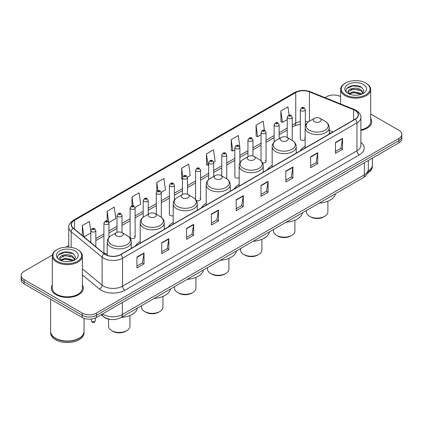 <?xml version="1.0" encoding="UTF-8"?>
<svg xmlns="http://www.w3.org/2000/svg" width="423" height="423" viewBox="0 0 423 423"><rect width="100%" height="100%" fill="white"/><g stroke="black" fill="none" stroke-linecap="round" stroke-linejoin="round"><path stroke-width="0.63" d="M140.193 241.559A17.713 10.226 0 0 0 135.307 246.038M173.187 222.514A17.713 10.226 0 0 0 168.301 226.987M206.181 203.468A17.713 10.226 0 0 0 201.295 207.942M239.169 184.417A17.713 10.226 0 0 0 234.284 188.891M272.163 165.372A17.713 10.226 0 0 0 267.278 169.845M305.157 146.321A17.713 10.226 0 0 0 300.272 150.794M239.862 162.887L239.862 147.468A2.506 1.449 180 0 1 238.313 148.806A2.506 1.449 180 0 1 235.585 148.494A2.506 1.449 180 0 1 234.85 147.468L234.85 176.671A2.506 1.449 0 0 0 235.585 177.692A2.506 1.449 0 0 0 239.169 177.665M196.161 200.28A2.506 1.449 0 0 0 196.304 200.37A2.506 1.449 0 0 0 199.037 200.682A2.506 1.449 0 0 0 200.581 199.344L200.581 170.146A2.506 1.449 180 0 1 199.037 171.484A2.506 1.449 180 0 1 196.304 171.172A2.506 1.449 180 0 1 195.569 170.146L195.569 199.344A2.506 1.449 0 0 0 195.585 199.508M174.398 200.105L174.398 185.263A2.506 1.449 180 0 1 172.848 186.601A2.506 1.449 180 0 1 170.12 186.289A2.506 1.449 180 0 1 169.385 185.263L169.385 214.466A2.506 1.449 0 0 0 170.12 215.487A2.506 1.449 0 0 0 173.187 215.704M135.117 237.144L135.117 207.942A2.506 1.449 180 0 1 133.573 209.279A2.506 1.449 180 0 1 130.839 208.967A2.506 1.449 180 0 1 130.104 207.942L130.104 237.144A2.506 1.449 0 0 0 130.839 238.165A2.506 1.449 0 0 0 133.573 238.477A2.506 1.449 0 0 0 135.117 237.144A2.506 1.449 0 0 0 134.382 236.119M108.933 237.53L108.933 223.058A2.506 1.449 180 0 1 107.384 224.396A2.506 1.449 180 0 1 104.655 224.084A2.506 1.449 180 0 1 103.921 223.058L103.921 252.261A2.506 1.449 0 0 0 104.655 253.282A2.506 1.449 0 0 0 107.204 253.636M305.327 126.218L305.327 109.673A2.506 1.449 180 0 1 303.777 111.011A2.506 1.449 180 0 1 301.049 110.699A2.506 1.449 180 0 1 300.314 109.673L300.314 138.871A2.506 1.449 0 0 0 301.049 139.897A2.506 1.449 0 0 0 305.157 139.4M330.585 133.293L329.221 132.743M262.54 162.876A2.506 1.449 0 0 0 266.046 161.549A2.506 1.449 0 0 0 265.311 160.529M200.581 199.344A2.506 1.449 0 0 0 199.846 198.324M305.157 138.347A2.506 1.449 0 0 0 304.592 137.85M111.423 319.502A10.025 5.79 180 0 1 103.91 317.049L101.129 314.754M52.378 255.027L24.085 271.365A10.025 5.79 0 0 0 21.15 275.458L21.15 279.825A10.025 5.79 0 0 0 24.085 283.918L82.226 317.483A10.025 5.79 0 0 0 96.407 317.483L398.915 142.831A10.025 5.79 0 0 0 401.85 138.739L401.85 136.555A10.025 5.79 0 0 1 398.915 140.648A10.025 5.79 0 0 0 401.85 136.555L401.85 134.371A10.025 5.79 0 0 0 398.915 130.279L370.707 113.993M21.15 275.458A10.025 5.79 0 0 0 24.085 279.55L82.226 313.115A10.025 5.79 0 0 0 96.407 313.115L96.407 315.299L398.915 140.648L96.407 315.299A10.025 5.79 0 0 1 82.226 315.299A10.025 5.79 0 0 0 96.407 315.299L96.407 317.483M24.085 279.55L24.085 281.734L82.226 315.299L24.085 281.734A10.025 5.79 0 0 1 21.15 277.641A10.025 5.79 0 0 0 24.085 281.734L24.085 283.918M52.293 284.922A16.042 9.264 0 0 0 51.294 288.148A16.042 9.264 0 0 0 55.989 294.694A16.042 9.264 0 0 0 73.475 296.703A16.042 9.264 0 0 0 83.379 288.148A16.042 9.264 0 0 0 82.374 284.922A16.042 9.264 0 0 1 83.379 288.148A16.042 9.264 0 0 1 73.475 296.703A16.042 9.264 0 0 1 55.989 294.694A16.042 9.264 0 0 1 51.294 288.148A16.042 9.264 0 0 1 52.293 284.922M355.071 110.424A10.697 6.176 180 0 1 358.207 114.792A10.697 6.176 180 0 1 355.071 119.159L120.629 254.514A10.697 6.176 180 0 1 104.307 253.689L73.353 228.166A10.697 6.176 180 0 1 71.418 224.624A10.697 6.176 180 0 1 74.554 220.256L295.746 92.552A10.697 6.176 180 0 1 309.44 91.865L353.644 109.731A10.697 6.176 180 0 1 355.071 110.424M355.262 110.313A10.961 6.329 0 0 0 353.797 109.605L309.594 91.738A10.961 6.329 0 0 0 295.555 92.447L74.363 220.15A10.961 6.329 0 0 0 73.137 228.256L104.084 253.774A10.961 6.329 0 0 0 120.819 254.62L355.262 119.265A10.961 6.329 0 0 0 355.262 110.313M136.936 257.078L136.936 267.992L144.026 263.899L144.026 252.986L136.936 257.078M136.936 266.056L142.398 262.905L144 253.345A2.675 1.544 -120 0 0 144.026 252.986M142.35 262.932L144.026 263.899M161.75 242.749L161.75 253.668L168.84 249.57L168.84 238.657L161.75 242.749M161.75 251.727L167.212 248.576L168.814 239.021A2.675 1.544 -120 0 0 168.84 238.657M167.164 248.602L168.84 249.57M186.564 228.425L186.564 239.339L193.655 235.246L193.655 224.327L186.564 228.425M186.564 237.403L192.026 234.252L193.628 224.692A2.675 1.544 -120 0 0 193.655 224.327M191.979 234.279L193.655 235.246M211.384 214.096L211.384 225.015L218.474 220.917L218.474 210.004L211.384 214.096M211.384 223.074L216.84 219.923L218.442 210.363A2.675 1.544 -120 0 0 218.474 210.004M216.793 219.949L218.474 220.917M335.455 142.461L335.455 153.38L342.545 149.282L342.545 138.369L335.455 142.461M335.455 151.439L340.917 148.288L342.519 138.733A2.675 1.544 -120 0 0 342.545 138.369M340.869 148.314L342.545 149.282M310.641 156.79L310.641 167.704L317.731 163.611L317.731 152.698L310.641 156.79M310.641 165.768L316.103 162.617L317.705 153.057A2.675 1.544 -120 0 0 317.731 152.698M316.055 162.644L317.731 163.611M285.826 171.114L285.826 182.033L292.917 177.94L292.917 167.022L285.826 171.114M285.826 180.092L291.288 176.941L292.89 167.386A2.675 1.544 -120 0 0 292.917 167.022M291.241 176.967L292.917 177.94M261.012 185.443L261.012 196.357L268.103 192.264L268.103 181.351L261.012 185.443M261.012 194.421L266.474 191.27L268.071 181.71A2.675 1.544 -120 0 0 268.103 181.351M266.427 191.296L268.103 192.264M236.198 199.767L236.198 210.686L243.288 206.593L243.288 195.675L236.198 199.767M236.198 208.751L241.66 205.594L243.257 196.039A2.675 1.544 -120 0 0 243.288 195.675M241.612 205.626L243.288 206.593M360.877 130.443A16.042 9.264 0 0 0 371.706 121.681A16.042 9.264 0 0 0 370.707 118.456A16.042 9.264 0 0 1 371.706 121.681A16.042 9.264 0 0 1 360.877 130.443M96.407 313.115L398.915 138.464A10.025 5.79 0 0 0 401.85 134.371M340.626 96.624A10.025 5.79 0 0 0 326.593 96.714L324.996 97.634M68.748 245.578L66.051 247.132M135.059 207.455L140.663 204.214L139.061 192.809L131.976 196.906L131.976 205.853M108.87 222.572L115.849 218.543L114.247 207.138L107.156 211.23L107.156 220.996M90.829 231.392L89.433 221.467L82.342 225.559L82.342 235.579M213.615 162.099L215.111 161.237L213.509 149.832L206.419 153.924L206.535 164.774M239.799 146.982L238.323 135.503L231.233 139.595L231.349 150.445M264.423 130.326L263.138 121.179L256.047 125.271L256.164 136.121M289.115 115.141L287.952 106.85L280.867 110.942L280.978 121.792M161.242 192.338L165.478 189.89L163.881 178.485L156.79 182.577L156.79 191.513M187.426 177.216L190.292 175.561L188.695 164.156L181.604 168.248L181.716 179.098M182.477 179.384L181.604 179.056M181.604 168.248L182.784 176.65M206.419 153.924L208.021 165.33L208.661 164.959M208.021 165.33L206.419 164.732M231.233 139.595L232.835 151L234.85 149.837M232.835 151L231.233 150.403M256.047 125.271L257.649 136.677L261.033 134.72M257.649 136.677L256.047 136.079M280.867 110.942L282.464 122.347L287.222 119.603M282.464 122.347L280.867 121.75M156.79 182.577L157.943 190.794M131.976 196.906L133.229 205.853M107.156 211.23L108.685 222.107M83.992 236.938L90.829 232.988M82.342 225.559L83.934 236.891M345.501 94.8A14.371 8.296 0 0 0 365.826 94.8A14.371 8.296 0 0 0 365.826 83.067L366.297 83.342A15.038 8.682 0 0 1 370.707 89.48A15.038 8.682 0 0 1 361.422 97.502A15.038 8.682 0 0 1 345.031 95.619A15.038 8.682 0 0 1 340.626 89.48A15.038 8.682 0 0 1 345.031 83.342L345.501 83.067A14.371 8.296 0 0 0 345.501 94.8M360.877 129.824A15.038 8.682 0 0 0 370.707 121.681L370.707 89.48M368.073 171.394A16.714 9.65 0 0 0 372.377 164.933L372.377 158.154M367.989 171.722A16.714 9.65 0 0 0 372.377 165.208A16.714 9.65 0 0 0 372.372 165.07M367.375 173.319A16.714 9.65 0 0 0 372.377 166.435L372.377 165.208M353.84 95.138L356.388 95.212M348.843 93.536L353.707 91.68L361.004 93.388L361.892 94.096M349.292 94.006L353.707 92.547L361.168 94.366M348.108 91.706L349.356 94.065M348.124 91.939C347.309 88.576 356.531 86.578 361.004 89.925L363.177 92.923M348.155 92.151L348.367 91.59L353.707 89.084L361.004 90.786L363.008 93.145M362.146 93.991L363.854 90.638L361.697 87.387C354.051 81.888 340.462 89.131 348.309 93.573L348.695 93.811M363.368 84.484A10.898 6.292 0 0 0 347.96 84.484A10.898 6.292 0 0 0 347.96 93.383A10.898 6.292 0 0 0 363.368 93.383A10.898 6.292 0 0 0 363.368 84.484M349.525 94.287L348.14 92.066M366.297 83.342L365.826 83.067A14.371 8.296 0 0 0 345.501 83.067M346.712 88.476L353.115 85.853L361.549 87.286M350.715 89.755L353.115 89.316L359.138 89.835M350.715 93.219L353.115 92.785L359.138 93.298M306.495 210.458L306.495 211.955A10.697 6.176 0 0 0 309.625 216.322L310.81 217.004A9.026 5.208 0 0 0 323.569 217.004L324.753 216.322A10.697 6.176 0 0 0 327.883 211.955L327.883 201.211M310.81 217.004L309.625 216.322A10.697 6.176 0 0 0 324.753 216.322M314.352 121.628A4.013 2.316 0 0 0 320.026 121.628A4.013 2.316 0 0 0 320.026 118.35L325.007 121.227A11.051 6.382 0 0 1 325.007 130.252A11.051 6.382 0 0 1 309.372 130.252A11.051 6.382 0 0 1 309.372 121.227C306.649 122.844 305.247 124.991 305.157 127.667A12.034 6.948 0 0 0 308.679 132.579A12.034 6.948 0 0 0 321.792 134.086A12.034 6.948 0 0 0 329.221 127.667C329.131 124.991 327.725 122.844 325.007 121.227L320.026 118.35A4.013 2.316 0 0 0 314.352 118.35A4.013 2.316 0 0 0 314.352 121.628M319.185 203.13A18.385 10.612 0 0 0 335.46 193.734M273.501 229.504L273.501 231.006A10.697 6.176 0 0 0 276.631 235.368L277.816 236.05A9.026 5.208 0 0 0 290.58 236.05L291.759 235.368A10.697 6.176 0 0 0 294.889 231.006L294.889 220.261M277.816 236.05L276.631 235.368A10.697 6.176 0 0 0 291.759 235.368M281.358 140.674A4.013 2.316 0 0 0 287.032 140.674A4.013 2.316 0 0 0 287.032 137.401L292.013 140.272A11.051 6.382 0 0 1 292.013 149.298A11.051 6.382 0 0 1 276.383 149.298A11.051 6.382 0 0 1 276.383 140.272C273.66 141.89 272.253 144.037 272.163 146.718A12.034 6.948 0 0 0 275.69 151.63A12.034 6.948 0 0 0 288.803 153.137A12.034 6.948 0 0 0 296.227 146.718C296.142 144.037 294.736 141.89 292.013 140.272L287.032 137.401A4.013 2.316 0 0 0 281.358 137.401A4.013 2.316 0 0 0 281.358 140.674M286.191 222.175A18.385 10.612 0 0 0 302.471 212.78M240.507 248.555L240.507 250.051A10.697 6.176 0 0 0 243.643 254.419L244.822 255.101A9.026 5.208 0 0 0 257.586 255.101L258.765 254.419A10.697 6.176 0 0 0 261.9 250.051L261.9 239.307M244.822 255.101L243.643 254.419A10.697 6.176 0 0 0 258.765 254.419M248.37 159.72A4.013 2.316 0 0 0 254.038 159.72A4.013 2.316 0 0 0 254.038 156.447L259.019 159.323A11.051 6.382 0 0 1 259.019 168.349A11.051 6.382 0 0 1 243.389 168.349A11.051 6.382 0 0 1 243.389 159.323C240.666 160.941 239.259 163.088 239.169 165.763A12.034 6.948 0 0 0 242.696 170.675A12.034 6.948 0 0 0 255.809 172.182A12.034 6.948 0 0 0 263.238 165.763C263.148 163.088 261.742 160.941 259.019 159.323L254.038 156.447A4.013 2.316 0 0 0 248.37 156.447A4.013 2.316 0 0 0 248.37 159.72M253.203 241.226A18.385 10.612 0 0 0 269.477 231.825M207.519 267.6L207.519 269.097A10.697 6.176 0 0 0 210.649 273.464L211.833 274.146A9.026 5.208 0 0 0 224.592 274.146L225.776 273.464A10.697 6.176 0 0 0 228.906 269.097L228.906 258.353M211.833 274.146L210.649 273.464A10.697 6.176 0 0 0 225.776 273.464M215.376 178.77A4.013 2.316 0 0 0 221.049 178.77A4.013 2.316 0 0 0 221.049 175.497L226.03 178.369A11.051 6.382 0 0 1 226.03 187.394A11.051 6.382 0 0 1 210.395 187.394A11.051 6.382 0 0 1 210.395 178.369C207.672 179.987 206.271 182.133 206.181 184.814A12.034 6.948 0 0 0 209.702 189.726A12.034 6.948 0 0 0 222.815 191.233A12.034 6.948 0 0 0 230.244 184.814C230.154 182.133 228.748 179.987 226.03 178.369L221.049 175.497A4.013 2.316 0 0 0 215.376 175.497A4.013 2.316 0 0 0 215.376 178.77M220.209 260.272A18.385 10.612 0 0 0 236.483 250.876M174.525 286.646L174.525 288.148A10.697 6.176 0 0 0 177.655 292.515L178.839 293.197A9.026 5.208 0 0 0 191.603 293.197L192.782 292.515A10.697 6.176 0 0 0 195.912 288.148L195.912 277.403M178.839 293.197L177.655 292.515A10.697 6.176 0 0 0 192.782 292.515M182.382 197.816A4.013 2.316 0 0 0 188.055 197.816A4.013 2.316 0 0 0 188.055 194.543L193.036 197.419A11.051 6.382 0 0 1 193.036 206.445A11.051 6.382 0 0 1 177.406 206.445A11.051 6.382 0 0 1 177.406 197.419C174.683 199.037 173.277 201.184 173.187 203.86A12.034 6.948 0 0 0 176.714 208.772A12.034 6.948 0 0 0 189.827 210.279A12.034 6.948 0 0 0 197.25 203.86C197.16 201.184 195.759 199.037 193.036 197.419L188.055 194.543A4.013 2.316 0 0 0 182.382 194.543A4.013 2.316 0 0 0 182.382 197.816M187.215 279.323A18.385 10.612 0 0 0 203.495 269.922M141.531 305.697L141.531 307.193A10.697 6.176 0 0 0 144.666 311.561L145.845 312.243A9.026 5.208 0 0 0 158.609 312.243L159.788 311.561A10.697 6.176 0 0 0 162.924 307.193L162.924 296.449M145.845 312.243L144.666 311.561A10.697 6.176 0 0 0 159.788 311.561M149.393 216.867A4.013 2.316 0 0 0 155.061 216.867A4.013 2.316 0 0 0 155.061 213.589L160.042 216.465A11.051 6.382 0 0 1 160.042 225.491A11.051 6.382 0 0 1 144.412 225.491A11.051 6.382 0 0 1 144.412 216.465C141.689 218.083 140.283 220.23 140.193 222.91A12.034 6.948 0 0 0 143.72 227.823A12.034 6.948 0 0 0 156.833 229.324A12.034 6.948 0 0 0 164.261 222.91C164.172 220.23 162.765 218.083 160.042 216.465L155.061 213.589A4.013 2.316 0 0 0 149.393 213.589A4.013 2.316 0 0 0 149.393 216.867M154.221 298.368A18.385 10.612 0 0 0 170.501 288.972M108.542 319.132L108.542 326.244A10.697 6.176 0 0 0 111.672 330.606L112.856 331.294A9.026 5.208 0 0 0 125.615 331.294L126.8 330.606A10.697 6.176 0 0 0 129.93 326.244L129.93 315.5M112.856 331.294L111.672 330.606A10.697 6.176 0 0 0 111.672 330.612A10.697 6.176 0 0 0 126.8 330.606M116.399 235.912A4.013 2.316 0 0 0 122.073 235.912A4.013 2.316 0 0 0 122.073 232.639L127.053 235.516A11.051 6.382 0 0 1 127.053 244.542A11.051 6.382 0 0 1 111.418 244.542A11.051 6.382 0 0 1 111.418 235.516C108.695 237.129 107.294 239.281 107.204 241.956A12.034 6.948 0 0 0 110.726 246.868A12.034 6.948 0 0 0 123.839 248.375A12.034 6.948 0 0 0 131.267 241.956C131.178 239.281 129.771 237.129 127.053 235.516L122.073 232.639A4.013 2.316 0 0 0 116.399 232.639A4.013 2.316 0 0 0 116.399 235.912M121.232 317.419A18.385 10.612 0 0 0 137.507 308.018M57.174 261.266A14.371 8.296 0 0 0 77.499 261.266A14.371 8.296 0 0 0 77.499 249.533L77.969 249.803A15.038 8.682 0 0 1 82.374 255.947A15.038 8.682 0 0 1 73.089 263.968A15.038 8.682 0 0 1 56.703 262.086A15.038 8.682 0 0 1 52.293 255.947A15.038 8.682 0 0 1 56.703 249.803L57.174 249.533A14.371 8.296 0 0 0 57.174 261.266M52.293 255.947L52.293 288.148A15.038 8.682 0 0 0 56.703 294.286A15.038 8.682 0 0 0 73.089 296.169A15.038 8.682 0 0 0 82.374 288.148L82.374 255.947M79.096 338.257A16.545 9.549 0 0 1 79.032 338.289A16.545 9.549 0 0 1 55.635 338.289L55.519 338.22A16.714 9.65 0 0 0 79.154 338.22A16.714 9.65 0 0 0 84.045 331.399L84.045 318.313M50.628 331.537A16.714 9.65 0 0 0 50.623 331.674A16.714 9.65 0 0 0 55.519 338.495A16.714 9.65 0 0 0 73.729 340.589A16.714 9.65 0 0 0 84.045 331.674A16.714 9.65 0 0 0 84.045 331.537M50.623 331.674L50.623 332.901A16.714 9.65 0 0 0 55.519 339.722A16.714 9.65 0 0 0 73.729 341.816A16.714 9.65 0 0 0 84.045 332.901L84.045 331.674M65.512 261.599L68.055 261.678M60.515 260.002L65.38 258.146L72.677 259.854L73.565 260.563M60.96 260.468L65.38 259.013L72.841 260.827M59.78 258.173L61.028 260.531M59.796 258.405C58.982 255.043 68.203 253.044 72.677 256.386L74.85 259.384M59.828 258.617L60.04 258.051L65.38 255.545L72.677 257.253L74.675 259.611M73.819 260.457L75.527 257.105L73.369 253.848C65.724 248.354 52.135 255.598 59.981 260.034L60.367 260.272M75.04 250.95A10.898 6.292 0 0 0 59.632 250.95A10.898 6.292 0 0 0 59.632 259.849A10.898 6.292 0 0 0 75.04 259.849A10.898 6.292 0 0 0 75.04 250.95M61.198 260.753L59.812 258.532M50.623 299.235L50.623 331.399A16.714 9.65 0 0 0 55.519 338.22L55.635 338.289M77.969 249.803L77.499 249.533A14.371 8.296 0 0 0 57.174 249.533M58.385 254.942L64.788 252.314L73.221 253.752M62.382 256.216L64.788 255.783L70.805 256.296M62.382 259.685L64.788 259.246L70.805 259.764M102.599 313.908A13.367 7.72 0 0 0 103.498 314.479A13.367 7.72 0 0 0 122.4 314.479L364.409 174.757A13.367 7.72 0 0 0 368.322 169.3C368.422 172.621 366.656 175.46 363.024 177.819L121.015 317.541A6.683 3.86 60 0 0 122.4 314.479L122.4 302.471M364.409 162.749L364.409 174.757A6.683 3.86 60 0 1 363.024 177.819M102.054 314.22A6.683 4.473 129.5 0 0 103.223 316.393L101.192 314.717M398.915 142.831L398.915 138.464M82.226 317.483L82.226 313.115M360.877 142.297A16.714 9.65 180 0 1 359.328 154.908L124.885 290.263A3.342 1.93 60 0 1 122.522 286.165L356.964 150.81A13.367 7.72 0 0 0 360.877 145.353L360.877 117.409A13.367 7.72 180 0 1 356.964 122.866A3.342 1.93 -120 0 0 355.262 119.265M124.885 290.263A16.714 9.65 180 0 1 101.25 290.263A16.714 9.65 180 0 1 99.379 288.972L82.374 274.955M104.084 253.774A3.342 2.237 129.5 0 0 102.117 257.195L102.117 285.139A13.367 7.72 0 0 0 103.614 286.165A13.367 7.72 0 0 0 122.522 286.165L122.522 258.22A13.367 7.72 180 0 1 102.117 257.195L71.164 231.672A13.367 7.72 180 0 1 68.748 227.246L68.748 247.143M360.877 117.409C361.327 115.32 359.788 112.994 356.272 110.424L354.516 109.568A3.342 1.565 112 0 0 353.797 109.605M354.516 109.568L310.313 91.701C304.777 89.739 299.521 90.025 294.545 92.552A3.342 1.93 60 0 1 295.555 92.447M74.363 220.15A3.342 1.93 -120 0 0 73.353 220.256C69.885 222.752 68.346 225.078 68.748 227.246M73.137 228.256A3.342 2.237 129.5 0 0 71.164 231.672L71.164 247.402M310.313 91.701A3.342 1.565 112 0 0 309.594 91.738M120.819 254.62A3.342 1.93 60 0 1 122.522 258.22L356.964 122.866L356.964 150.81A3.342 1.93 60 0 0 359.328 154.908M82.374 268.859L102.117 285.139A3.342 2.237 -50.5 0 1 99.379 288.972M74.554 220.256L74.554 229.155M353.644 109.731L353.644 119.979M309.44 91.865L309.44 121.184M332.949 131.928L329.221 130.421M308.214 121.998A10.697 6.176 0 0 0 305.327 121.422M300.314 121.56A10.697 6.176 0 0 0 295.746 123.119L292.235 125.145M295.746 92.552L295.746 123.119A6.017 3.474 60 0 1 294.498 125.874L292.235 127.18M287.222 128.042L279.143 132.706M274.125 135.598L266.046 140.267M261.033 143.159L252.954 147.823M247.941 150.72L239.862 155.384M234.85 158.276L226.77 162.94M221.758 165.837L213.678 170.501M208.661 173.393L200.581 178.062M195.569 180.954L187.489 185.618M182.477 188.515L174.398 193.179M169.385 196.071L161.306 200.74M156.293 203.632L148.209 208.296M143.196 211.193L135.117 215.857M130.104 218.749L122.025 223.413M117.012 226.31L108.933 230.974M103.921 233.866L95.841 238.535M90.829 241.427L90.009 241.898M236.198 200.116L243.257 196.039M261.012 185.787L268.071 181.71M285.826 171.463L292.89 167.386M310.641 157.134L317.705 153.057M335.455 142.81L342.519 138.733M211.384 214.44L218.442 210.363M186.564 228.769L193.628 224.692M161.75 243.098L168.814 239.021M136.936 257.422L144 253.345M302.228 108.653A0.835 0.481 0 0 0 303.413 108.653A0.835 0.481 0 0 0 303.413 107.965A0.835 0.481 0 0 0 302.228 107.965A0.835 0.481 0 0 0 302.228 108.653M292.235 140.404L292.235 117.234A2.506 1.449 180 0 1 290.686 118.572A2.506 1.449 180 0 1 287.952 118.255A2.506 1.449 180 0 1 287.222 117.234L287.222 137.507M289.136 116.209A0.835 0.481 0 0 0 290.315 116.209A0.835 0.481 0 0 0 290.315 115.527A0.835 0.481 0 0 0 289.136 115.527A0.835 0.481 0 0 0 289.136 116.209M279.143 138.681L279.143 124.79A2.506 1.449 180 0 1 277.594 126.128A2.506 1.449 180 0 1 274.86 125.816A2.506 1.449 180 0 1 274.125 124.79L274.125 142.033M276.045 123.77A0.835 0.481 0 0 0 277.224 123.77A0.835 0.481 0 0 0 277.224 123.088A0.835 0.481 0 0 0 276.045 123.088A0.835 0.481 0 0 0 276.045 123.77M266.046 161.549L266.046 132.351A2.506 1.449 180 0 1 264.502 133.689A2.506 1.449 180 0 1 261.768 133.372A2.506 1.449 180 0 1 261.033 132.351L261.033 160.835M262.947 131.326A0.835 0.481 0 0 0 264.132 131.326A0.835 0.481 0 0 0 264.132 130.644A0.835 0.481 0 0 0 262.947 130.644A0.835 0.481 0 0 0 262.947 131.326M252.954 156.002L252.954 139.913A2.506 1.449 180 0 1 251.405 141.245A2.506 1.449 180 0 1 248.676 140.933A2.506 1.449 180 0 1 247.941 139.913L247.941 156.695M249.856 138.887A0.835 0.481 0 0 0 251.04 138.887A0.835 0.481 0 0 0 251.04 138.205A0.835 0.481 0 0 0 249.856 138.205A0.835 0.481 0 0 0 249.856 138.887M236.764 146.448A0.835 0.481 0 0 0 237.948 146.448A0.835 0.481 0 0 0 237.948 145.766A0.835 0.481 0 0 0 236.764 145.766A0.835 0.481 0 0 0 236.764 146.448M226.77 178.839L226.77 155.03A2.506 1.449 180 0 1 225.221 156.367A2.506 1.449 180 0 1 222.487 156.05A2.506 1.449 180 0 1 221.758 155.03L221.758 175.905M223.672 154.004A0.835 0.481 0 0 0 224.851 154.004A0.835 0.481 0 0 0 224.851 153.322A0.835 0.481 0 0 0 223.672 153.322A0.835 0.481 0 0 0 223.672 154.004M213.678 176.476L213.678 162.585A2.506 1.449 180 0 1 212.129 163.923A2.506 1.449 180 0 1 209.396 163.611A2.506 1.449 180 0 1 208.661 162.585L208.661 179.616M210.58 161.565A0.835 0.481 0 0 0 211.759 161.565A0.835 0.481 0 0 0 211.759 160.883A0.835 0.481 0 0 0 210.58 160.883A0.835 0.481 0 0 0 210.58 161.565M197.483 169.121A0.835 0.481 0 0 0 198.667 169.121A0.835 0.481 0 0 0 198.667 168.439A0.835 0.481 0 0 0 197.483 168.439A0.835 0.481 0 0 0 197.483 169.121M187.489 194.273L187.489 177.708A2.506 1.449 180 0 1 185.94 179.045A2.506 1.449 180 0 1 183.212 178.728A2.506 1.449 180 0 1 182.477 177.708L182.477 194.49M184.391 176.682A0.835 0.481 0 0 0 185.575 176.682A0.835 0.481 0 0 0 185.575 176A0.835 0.481 0 0 0 184.391 176A0.835 0.481 0 0 0 184.391 176.682M171.299 184.243A0.835 0.481 0 0 0 172.484 184.243A0.835 0.481 0 0 0 172.484 183.561A0.835 0.481 0 0 0 171.299 183.561A0.835 0.481 0 0 0 171.299 184.243M161.306 217.316L161.306 192.825A2.506 1.449 180 0 1 159.757 194.162A2.506 1.449 180 0 1 157.023 193.845A2.506 1.449 180 0 1 156.293 192.825L156.293 214.302M158.207 191.799A0.835 0.481 0 0 0 159.386 191.799A0.835 0.481 0 0 0 159.386 191.117A0.835 0.481 0 0 0 158.207 191.117A0.835 0.481 0 0 0 158.207 191.799M148.209 214.271L148.209 200.386A2.506 1.449 180 0 1 146.665 201.718A2.506 1.449 180 0 1 143.931 201.406A2.506 1.449 180 0 1 143.196 200.386L143.196 217.279M145.115 199.36A0.835 0.481 0 0 0 146.295 199.36A0.835 0.481 0 0 0 146.295 198.678A0.835 0.481 0 0 0 145.115 198.678A0.835 0.481 0 0 0 145.115 199.36M132.018 206.921A0.835 0.481 0 0 0 133.203 206.921A0.835 0.481 0 0 0 133.203 206.239A0.835 0.481 0 0 0 132.018 206.239A0.835 0.481 0 0 0 132.018 206.921M122.025 232.613L122.025 215.503A2.506 1.449 180 0 1 120.476 216.84A2.506 1.449 180 0 1 117.747 216.523A2.506 1.449 180 0 1 117.012 215.503L117.012 232.349M118.926 214.477A0.835 0.481 0 0 0 120.111 214.477A0.835 0.481 0 0 0 120.111 213.795A0.835 0.481 0 0 0 118.926 213.795A0.835 0.481 0 0 0 118.926 214.477M105.835 222.038A0.835 0.481 0 0 0 107.019 222.038A0.835 0.481 0 0 0 107.019 221.356A0.835 0.481 0 0 0 105.835 221.356A0.835 0.481 0 0 0 105.835 222.038M91.913 321.496A2.004 1.158 0 0 0 94.102 321.744A2.004 1.158 0 0 0 95.339 320.676C94.678 322.479 93.652 323.008 92.262 322.257L91.326 320.676A2.004 1.158 0 0 0 91.913 321.496M95.841 246.704L95.841 230.62A2.506 1.449 180 0 1 94.292 231.957A2.506 1.449 180 0 1 91.558 231.645A2.506 1.449 180 0 1 90.829 230.62L90.829 242.575M92.743 229.594A0.835 0.481 0 0 0 93.922 229.594A0.835 0.481 0 0 0 93.922 228.912A0.835 0.481 0 0 0 92.743 228.912A0.835 0.481 0 0 0 92.743 229.594M121.015 317.541C115.638 320.243 110.26 320.243 104.878 317.541L103.223 316.393M368.322 169.3L368.322 160.491M294.545 92.552L73.353 220.256M306.273 124.05L305.327 123.944M300.314 124.05L294.498 125.874M287.222 130.078L279.143 134.741M274.125 137.634L266.046 142.297M261.033 145.195L252.954 149.858M247.941 152.751L239.862 157.419M234.85 160.312L226.77 164.975M221.758 167.873L213.678 172.536M208.661 175.429L200.581 180.092M195.569 182.99L187.489 187.653M182.477 190.551L174.398 195.215M169.385 198.107L161.306 202.77M156.293 205.668L148.209 210.331M143.196 213.224L135.117 217.893M130.104 220.785L122.025 225.448M117.012 228.346L108.933 233.01M103.921 235.902L95.841 240.565M330.659 133.25L329.221 132.674M340.626 103.952L340.626 89.48M329.221 134.08L329.221 127.667M305.157 147.976L305.157 127.667M314.352 118.35L309.372 121.227M296.227 153.131L296.227 146.718M272.163 167.022L272.163 146.718M281.358 137.401L276.383 140.272M263.238 172.177L263.238 165.763M239.169 186.072L239.169 165.763M248.37 156.447L243.389 159.323M230.244 191.228L230.244 184.814M206.181 205.118L206.181 184.814M215.376 175.497L210.395 178.369M197.25 210.273L197.25 203.86M173.187 224.169L173.187 203.86M182.382 194.543L177.406 197.419M164.261 229.324L164.261 222.91M140.193 243.214L140.193 222.91M149.393 213.589L144.412 216.465M131.267 248.37L131.267 241.956M107.204 255.307L107.204 241.956M116.399 232.639L111.418 235.516M305.327 109.673L304.248 107.886C302.794 106.834 301.483 107.431 300.314 109.673M292.235 117.234L291.151 115.442C289.697 114.395 288.386 114.993 287.222 117.234M279.143 124.79L278.059 123.003C276.605 121.956 275.294 122.548 274.125 124.79M266.046 132.351L264.967 130.564C263.513 129.512 262.202 130.11 261.033 132.351M252.954 139.913L251.875 138.12C250.421 137.073 249.11 137.665 247.941 139.913M239.862 147.468L238.784 145.681C237.329 144.629 236.018 145.226 234.85 147.468M226.77 155.03L225.686 153.242C224.232 152.19 222.921 152.788 221.758 155.03M213.678 162.585L212.595 160.798C211.14 159.751 209.829 160.343 208.661 162.585M200.581 170.146L199.503 168.359C198.049 167.307 196.737 167.905 195.569 170.146M187.489 177.708L186.411 175.915C184.957 174.868 183.645 175.466 182.477 177.708M174.398 185.263L173.319 183.476C171.865 182.424 170.554 183.022 169.385 185.263M161.306 192.825L160.222 191.037C158.768 189.985 157.456 190.583 156.293 192.825M148.209 200.386L147.13 198.593C145.676 197.546 144.365 198.138 143.196 200.386M135.117 207.942L134.038 206.154C132.584 205.102 131.273 205.7 130.104 207.942M122.025 215.503L120.946 213.715C119.492 212.663 118.181 213.261 117.012 215.503M108.933 223.058L107.854 221.271C106.4 220.224 105.089 220.817 103.921 223.058M95.339 320.676L95.339 318.017M95.841 230.62L94.757 228.832C93.303 227.78 91.992 228.378 90.829 230.62M91.326 320.676L91.326 319.058"/></g></svg>
